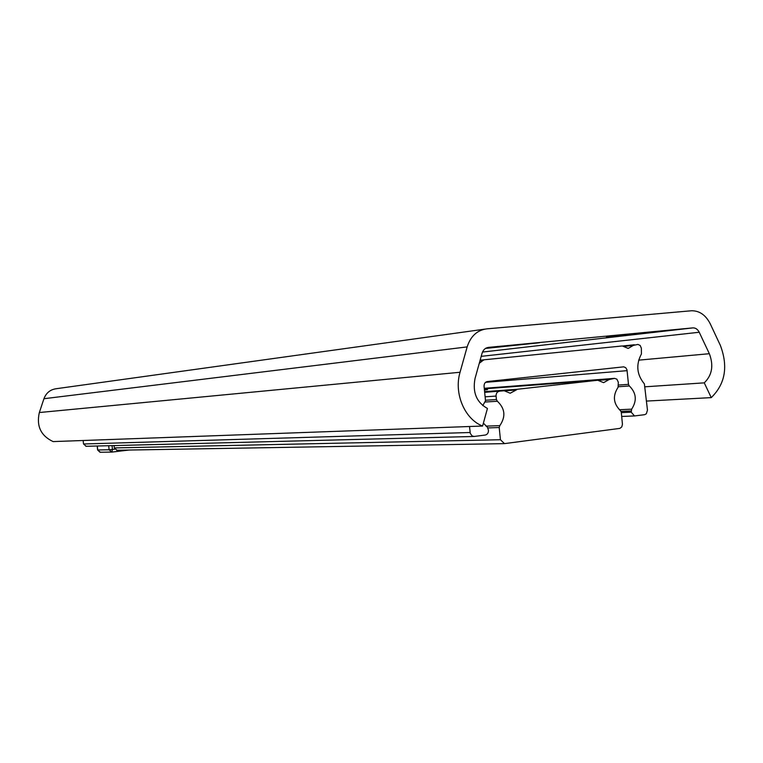 <?xml version="1.0" encoding="UTF-8"?>
<svg xmlns="http://www.w3.org/2000/svg" width="763" height="763" viewBox="0 0 763 763"><rect width="100%" height="100%" fill="white"/><g stroke="black" fill="none" stroke-linecap="round" stroke-linejoin="round"><path stroke-width="1.14" d="M654.683 331.953L606.404 336.798L654.683 331.953M485.468 348.443L539.584 342.74L486.021 348.119M484.705 329.149L56.281 388.71C50.282 389.55 46.171 392.888 43.949 398.715L39.342 412.535C36.281 426.116 40.868 435.797 53.105 441.586L482.588 426.04L487.433 408.443C476.589 402.406 472.44 392.478 474.996 378.658L482.016 353.403C483.151 349.855 485.297 347.852 488.454 347.384L693.071 327.871C695.684 327.89 697.735 329.349 699.223 332.248L709.342 353.708C713.806 365.534 712.108 375.253 704.259 382.854L645.174 386.784M704.259 382.854L711.259 397.618C725.289 383.913 728.312 366.478 720.329 345.315L710.296 323.922C705.813 315.119 699.576 310.732 691.593 310.751L486.613 328.882C477.104 330.207 470.618 336.216 467.156 346.898L460.051 372.258C453.708 393.346 464.648 419.192 482.588 426.04M711.259 397.618L646.585 401.071M479.269 363.293L483.017 360.451L479.965 360.775M480.127 360.184L622.284 345.963L628.197 348.414L633.347 345.41L623.409 346.459M619.337 409.741L631.65 409.168L631.239 412.192L634.501 415.949L644.649 414.681L646.309 413.832L647.472 410.141L644.382 383.894C636.752 374.652 635.77 364.666 641.425 353.956L641.368 348.224L640.195 345.477L637.887 344.409L633.347 345.41M469.512 426.507L470.275 433.384L472.221 436.026L474.243 436.455L485.249 435.044C487.433 434.5 488.501 432.879 488.454 430.198L487.366 427.194L483.389 423.131M482.769 405.611L485.516 400.813L484.066 386.345C484.028 383.665 485.096 382.072 487.28 381.567L623.686 366.841L625.698 367.642L626.976 369.788L628.493 384.352L629.361 385.983L618.45 386.727M83.157 440.499L83.52 443.99L470.113 432.507M484.19 359.745L483.017 360.451M631.65 409.168C637.143 400.689 636.38 392.955 629.361 385.983M86.209 446.288L83.52 443.99M484.41 389.759L487.528 389.597L484.438 390.055M484.6 391.648L517.371 389.264L597.763 380.251L603.619 382.654L609.141 379.535L598.44 380.346M484.667 392.344L504.19 390.761L510.189 393.231L516.227 389.979L504.601 390.818M485.974 426.135L499.813 425.64L499.212 427.528L500.433 439.736L504.477 443.627L619.909 428.377L621.75 426.927L622.455 424.323L621.273 412.192L620.395 410.57C613.299 403.57 612.536 395.806 618.097 387.28L618.307 382.168L616.876 379.163L614.587 378.362L609.141 379.535M499.25 391.295C497.085 391.81 496.026 393.403 496.074 396.073L496.417 399.554L497.371 401.262L485.354 401.996M114.088 445.582L114.336 447.929L500.433 439.736M517.371 389.264L516.227 389.979M499.813 425.64C505.917 416.684 505.106 408.558 497.371 401.262M116.997 450.246L114.336 447.929M467.156 346.898L43.949 398.715M460.051 372.258L39.342 412.535M692.804 327.89L482.493 352.067L693.071 327.871M699.223 332.248L481.195 356.35M709.342 353.708L638.631 360.155M622.618 346.001L634.396 344.752M618.593 385.048L628.493 384.352M627.138 370.656L485.535 382.33M634.463 415.94L621.692 416.455L634.501 415.949M631.115 410.961L621.072 411.41M621.32 412.63L631.239 412.192M484.276 388.434L610.209 378.858M614.587 378.362L484.267 388.3M597.763 380.251L484.314 388.834M485.459 400.251L496.417 399.554M496.074 396.073L485.115 396.808M504.009 390.761L484.648 392.163M499.212 427.528L488.015 427.909M112.066 445.63L112.457 449.464L114.793 449.188M129.157 450.036L111.894 452.068L112.457 449.464L109.099 449.769L108.68 445.716M97.33 446.002L97.74 449.97L109.099 449.769L111.884 452.077L100.029 452.249L97.597 449.96L97.187 446.002M100.354 452.249L97.597 449.96M623.161 366.889L623.686 366.841M473.67 436.474L85.857 446.298M503.895 443.646L116.663 450.256M129.166 450.036L111.884 452.077"/></g></svg>
